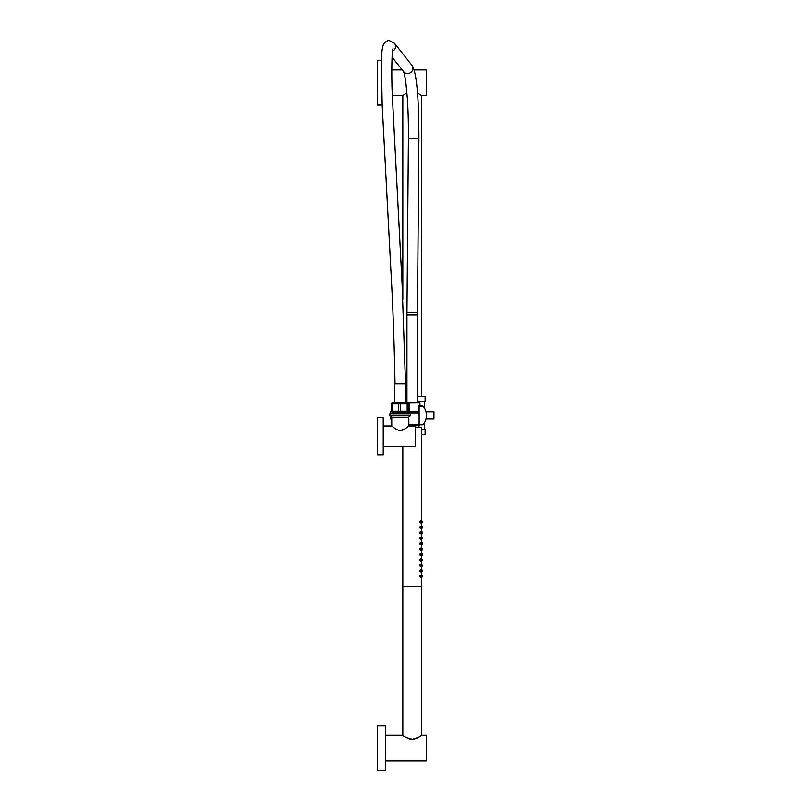 <?xml version="1.0" encoding="UTF-8"?>
<svg xmlns="http://www.w3.org/2000/svg" width="811" height="811" viewBox="0 0 811 811"><rect width="100%" height="100%" fill="white"/><g stroke="black" fill="none" stroke-linecap="round" stroke-linejoin="round"><path stroke-width="1.22" d="M385.448 748.127L385.448 770.45L377.247 770.45L377.247 725.804L385.448 725.804L385.448 748.127M385.448 735.293L402.834 735.293C403.584 736.51 406.716 737.868 412.201 739.348C417.685 737.868 420.808 736.51 421.568 735.293L421.071 735.648M418.415 737.371L416.621 738.304M415.901 738.598L413.995 739.166M421.568 586.414L421.568 735.293L426.262 735.293L426.262 760.961L385.448 760.961M412.201 739.348L411.613 739.328M411.025 739.277L410.417 739.176M409.808 739.034L409.16 738.841M407.193 738.02L406.534 737.686M403.351 735.668L402.834 735.293L402.834 446.577L402.834 586.373L421.385 586.566L403.026 586.566M421.568 434.331L425.116 434.331L425.116 429.455L421.568 429.455M424.386 429.455L424.386 422.825M424.386 408.055L424.386 401.415M417.442 401.415L425.116 401.415L425.116 396.549L417.442 396.549M406.95 401.415L406.037 401.415M406.95 396.549L406.037 396.549M405.956 93.518L403.503 95.11M421.041 95.201L417.472 92.991M421.568 396.549L421.568 95.586L426.262 95.586L426.262 69.908L414.046 69.908M391.794 69.908L402.205 69.908M392.331 95.586L402.834 95.586L402.834 299.431M381.413 60.43L377.247 60.43L377.247 105.075L382.184 105.075M391.774 419.044L390.456 419.044L390.456 415.739M391.672 411.836L390.456 411.836L390.456 413.782M425.978 419.044L433.946 419.044L433.946 411.836L425.978 411.836M418.952 425.511L418.952 424.822L409.91 425.532L418.952 425.562A12.185 12.185 0 0 0 419.986 424.812M419.125 415.435L419.125 424.467L423.22 424.467A14.243 14.243 0 0 0 423.22 406.412L419.125 406.412L419.125 415.435M420.656 406.412L423.22 406.412L418.851 406.068L418.294 406.625L418.294 415.475M418.294 424.112L418.851 424.812A0.558 0.558 0 0 1 418.294 424.244M418.851 424.812L422.49 424.812L418.851 424.812M420.635 424.812L412.201 424.812M418.294 412.961L407.142 412.961M408.825 424.315L411.309 424.305M418.851 406.068A0.558 0.558 0 0 0 418.294 406.625A0.558 0.558 180 0 1 418.851 406.068L422.49 406.068M408.825 424.913L417.016 424.812M418.952 427.062L418.952 425.562L408.825 425.562M415.252 427.062L421.568 427.438L421.578 520.905M420.392 522.923L419.53 521.899L420.392 520.875M421.446 520.865L422.653 521.899L421.193 521.899C421.385 520.561 421.507 520.561 421.558 521.899C421.507 520.561 421.385 520.561 421.203 521.899L421.821 521.899L421.487 521.189L420.311 520.844M421.203 521.899C421.385 523.247 421.507 523.247 421.558 521.899C421.517 523.227 421.416 523.227 421.254 521.899C421.416 520.571 421.517 520.571 421.568 521.899C421.507 520.561 421.385 520.561 421.203 521.899L421.385 521.899M420.392 528.366L419.53 527.332L420.392 526.309M421.446 526.298L422.521 527.332M421.203 527.332C421.385 528.681 421.507 528.681 421.558 527.332C421.517 528.66 421.416 528.66 421.254 527.332C421.416 526.004 421.517 526.004 421.568 527.332C421.507 525.994 421.385 525.994 421.203 527.332C421.385 525.994 421.507 525.994 421.558 527.332C421.507 525.994 421.385 525.994 421.203 527.332L421.385 527.332M420.392 533.8L419.53 532.766L420.392 531.742M421.203 532.766C421.385 534.114 421.507 534.114 421.558 532.766C421.517 534.094 421.416 534.094 421.254 532.766C421.416 531.438 421.517 531.438 421.568 532.766C421.507 531.428 421.385 531.428 421.203 532.766C421.385 531.428 421.507 531.428 421.558 532.766C421.507 531.428 421.385 531.428 421.203 532.766L421.385 532.766M420.392 539.234L419.53 538.21L420.392 537.176M421.446 537.176L422.47 538.21M421.203 538.21C421.385 539.548 421.507 539.548 421.558 538.21C421.517 539.538 421.416 539.538 421.254 538.21C421.416 536.882 421.517 536.882 421.568 538.21C421.507 536.862 421.385 536.862 421.203 538.21C421.385 536.862 421.507 536.862 421.558 538.21C421.507 536.862 421.385 536.862 421.203 538.21L421.385 538.21M420.392 544.668L419.53 543.644L420.392 542.61M421.446 542.61L422.47 543.644M421.203 543.644C421.385 544.982 421.507 544.982 421.558 543.644C421.517 544.972 421.416 544.972 421.254 543.644C421.416 542.316 421.517 542.316 421.568 543.644C421.507 542.295 421.385 542.295 421.203 543.644C421.385 542.295 421.507 542.295 421.558 543.644C421.507 542.295 421.385 542.295 421.203 543.644L421.385 543.644M420.392 550.101L419.53 549.077L420.392 548.054M421.446 548.043L422.521 549.077M421.203 549.077C421.385 547.739 421.507 547.739 421.558 549.077C421.507 550.416 421.385 550.416 421.203 549.077L421.385 549.077M420.392 555.535L419.53 554.511L420.392 553.487M421.467 553.477L422.47 554.511M421.203 554.511C421.385 555.859 421.507 555.859 421.558 554.511C421.517 555.839 421.416 555.839 421.254 554.511C421.416 553.183 421.517 553.183 421.568 554.511C421.507 553.173 421.385 553.173 421.203 554.511C421.385 553.173 421.507 553.173 421.558 554.511C421.507 553.173 421.385 553.173 421.203 554.511L421.385 554.511M420.392 560.979L419.53 559.945L420.392 558.921M421.446 558.911L422.47 559.945M421.203 559.945C421.385 561.293 421.507 561.293 421.558 559.945C421.517 561.273 421.416 561.273 421.254 559.945C421.416 558.617 421.517 558.617 421.568 559.945C421.507 558.607 421.385 558.607 421.203 559.945C421.385 558.607 421.507 558.607 421.558 559.945C421.507 558.607 421.385 558.607 421.203 559.945L421.385 559.945M420.392 566.413L419.53 565.379L420.392 564.355M421.446 564.344L422.47 565.379M421.203 565.379C421.385 566.727 421.507 566.727 421.558 565.379C421.527 566.707 421.416 566.707 421.254 565.379C421.416 564.05 421.517 564.05 421.568 565.379C421.507 564.04 421.385 564.04 421.203 565.379C421.385 564.04 421.507 564.04 421.558 565.379C421.507 564.04 421.385 564.04 421.203 565.379L421.385 565.379M420.392 571.846L419.53 570.822L420.392 569.788M421.456 569.788L422.531 570.822M421.203 570.822C421.385 572.16 421.507 572.16 421.558 570.822C421.527 572.15 421.416 572.15 421.254 570.822C421.416 569.494 421.517 569.494 421.568 570.822C421.507 569.474 421.385 569.474 421.203 570.822C421.385 569.474 421.507 569.474 421.558 570.822C421.507 569.474 421.385 569.474 421.203 570.822L421.385 570.822M420.392 577.28L419.53 576.256L420.392 575.222M421.456 575.222L422.531 576.256M421.203 576.256C421.385 577.594 421.507 577.594 421.558 576.256C421.527 577.584 421.416 577.584 421.254 576.256C421.416 574.928 421.517 574.928 421.568 576.256C421.507 574.908 421.385 574.908 421.203 576.256C421.385 574.908 421.507 574.908 421.558 576.256C421.507 574.908 421.385 574.908 421.203 576.256L421.385 576.256M403.766 586.748L420.635 586.748L403.584 586.566M422.48 521.199L422.521 521.899M421.821 521.899L420.473 522.933L419.834 521.899L420.473 520.875M419.53 527.332L420.473 528.366L421.821 527.332L422.653 527.332L422.48 528.032M421.112 527.332L419.834 527.332L420.473 526.309L421.821 527.332M421.467 531.742L422.48 532.067L422.653 532.766L421.821 532.766L420.311 531.722M422.48 532.067L422.521 532.766M421.821 532.766L420.473 533.8L419.834 532.766L420.473 531.742M422.48 537.511L422.521 538.21M421.801 538.21L420.473 539.234L419.845 538.21L420.473 537.176L422.369 538.21M422.48 542.944L422.521 543.644M421.801 543.644L420.473 544.668L419.845 543.644L420.473 542.61L422.369 543.644M421.568 549.077C421.517 550.405 421.416 550.405 421.254 549.077C421.416 547.749 421.517 547.749 421.568 549.077M419.53 549.077L420.473 550.101L421.821 549.077L422.653 549.077L422.48 549.777M421.112 549.077L419.845 549.077L420.473 548.043L421.821 549.077M422.48 553.812L422.521 554.511M421.801 554.511L420.473 555.545L419.845 554.511L420.473 553.487L422.369 554.511M422.48 559.245L422.521 559.945M421.801 559.945L420.473 560.979L419.845 559.945L420.473 558.921L422.369 559.945M422.48 566.078L422.521 565.379M421.801 565.379L420.473 566.413L419.845 565.379L420.473 564.355L422.369 565.379M419.53 570.822L420.473 571.846L421.821 570.822L422.653 570.822L422.48 571.522M421.112 570.822L419.845 570.822L420.473 569.788L421.821 570.822M419.53 576.256L420.473 577.28L421.821 576.256L422.653 576.256L422.48 576.956M421.112 576.256L419.845 576.256L420.473 575.222L421.821 576.256M418.952 425.177L409.91 425.532M418.294 412.404L407.142 412.404M418.294 412.312L407.142 412.312L407.142 413.782M408.947 411.775L418.294 411.775M418.294 411.653L408.997 411.653M419.997 406.068L419.885 402.651L391.794 402.874M406.037 402.661L406.037 383.917L394.562 383.917L394.562 402.661M400.269 403.635L391.49 403.635L392.291 403.635L392.271 411.238L409.109 411.238L408.308 411.238L408.308 403.635L400.269 403.635L400.269 411.238M398.373 403.635L398.373 411.238M391.49 411.238L392.271 411.238L391.49 411.238L391.49 403.635M391.794 411.998L408.795 411.998M405.348 412.211L401.698 412.211M407.183 403.635L407.183 411.238M409.099 403.635L408.308 403.635L409.099 403.635L409.109 411.238M400.938 412.211L399.62 412.252M393.457 413.782L393.457 412.282M410.701 415.658L410.701 413.782L389.898 413.782L389.898 415.658A1.875 1.875 0 0 1 391.774 417.533L408.825 417.533A1.875 1.875 0 0 1 410.701 415.658L389.898 415.658M400.005 430.469L400.299 430.479C397.035 430.773 390.963 425.278 391.774 425.968C390.963 425.268 397.035 430.773 400.299 430.479C403.564 430.773 409.636 425.268 408.825 425.968C409.626 425.278 403.564 430.773 400.299 430.479L404.719 428.989M405.946 428.188L406.493 427.792M407.751 426.829L408.501 426.231M383.238 446.577L415.252 446.577L415.252 425.968L408.825 425.968L408.825 417.533M383.238 425.968L391.774 425.968L392.554 426.606M383.238 455.012L383.238 417.533L377.247 417.533L377.247 455.012L383.238 455.012M377.247 424.558L377.247 447.986M415.252 427.438L421.568 427.438M421.578 577.25L421.578 586.373L402.834 586.373M419.53 521.899L421.112 521.899M419.53 532.766L421.112 532.766M419.53 538.21L421.112 538.21M419.53 543.644L421.112 543.644M419.53 554.511L421.112 554.511M419.53 559.945L421.112 559.945M419.53 565.379L421.112 565.379M406.95 402.661L406.95 314.921L417.442 314.921L417.442 402.661M406.95 314.921L406.96 312.661L411.653 312.296L417.452 312.752L417.442 314.921M406.96 312.661L408.409 138.488L413.103 138.113L418.902 138.58L417.452 312.752M392.058 57.105L403.543 71.601A5.251 5.17 -38.4 0 0 412.333 70.587A5.251 5.17 -38.4 0 0 411.765 65.083C417.249 72.088 418.871 103.453 418.902 138.58M392.565 51.225A5.251 5.17 -38.4 0 0 394.491 43.277L389.29 40.55C389.625 39.881 383.735 41.706 383.137 45.487C382.113 48.569 381.535 53.8 381.393 61.19L382.174 104.943L390.801 268.532C392.889 304.956 394.288 343.408 395.028 383.917M423.22 424.467L422.49 424.812M421.578 522.892L421.578 526.339M421.578 528.326L421.578 531.773M421.578 533.77L421.578 537.206M421.578 539.203L421.578 542.65M421.578 544.637L421.578 548.084M421.578 550.071L421.578 553.518M421.578 555.505L421.578 558.951M421.578 560.938L421.578 564.385M421.578 566.382L421.578 569.819M421.578 571.816L421.578 575.263M422.653 521.899L422.48 522.598M422.48 526.633L422.653 527.332L422.48 526.633M422.653 532.766L422.48 533.466M422.653 538.21L422.48 538.899M422.653 543.644L422.48 544.343M422.48 548.378L422.653 549.077L422.48 548.378M422.653 554.511L422.48 555.211M422.653 559.945L422.48 560.644M422.48 570.123L422.653 570.822L422.48 570.123M422.48 575.557L422.653 576.256M403.442 71.459C403.483 70.405 405.581 78.91 405.946 83.421L407.315 97.898C408.156 110.266 408.521 123.789 408.409 138.488M411.765 65.083L394.491 43.277M391.774 425.968L391.774 417.533M393.051 48.954C391.936 48.102 391.318 74.896 392.331 95.657L402.104 284.185L405.53 383.917"/></g></svg>
